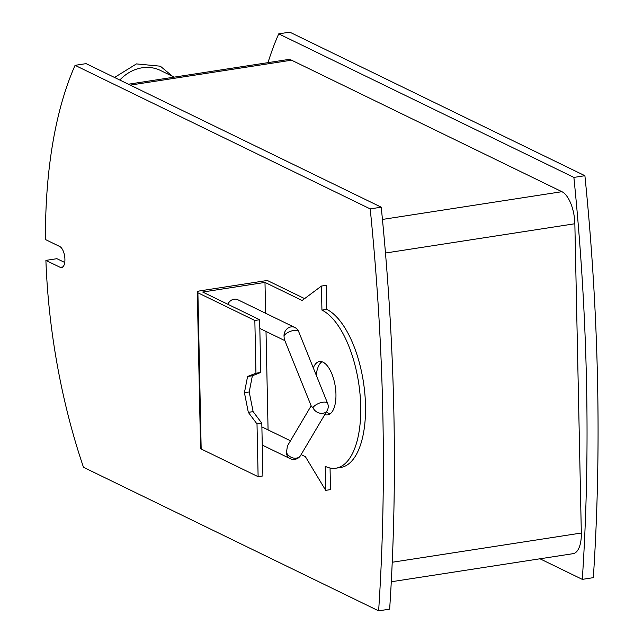 <?xml version="1.0" encoding="UTF-8"?>
<svg xmlns="http://www.w3.org/2000/svg" width="643" height="643" viewBox="0 0 643 643"><rect width="100%" height="100%" fill="white"/><g stroke="black" fill="none" stroke-linecap="round" stroke-linejoin="round"><path stroke-width="0.96" d="M330.004 413.931A26.974 11.823 81.2 0 1 326.435 411.785M316.235 375.166A26.974 11.823 81.2 0 1 321.934 361.744M312.964 407.622L311.325 406.247L284.246 339.102L284.013 335.823A8.094 3.424 -22 0 1 291.834 330.88A8.094 3.424 -22 0 1 298.706 331.684L327.657 403.491A8.094 3.424 158 0 0 322.665 402.269A8.094 3.424 158 0 0 312.964 407.622A8.094 6.414 30.6 0 0 319.868 413.208A8.094 6.414 30.6 0 0 327.118 410.636A8.094 8.094 0 0 0 327.657 403.491M286.456 452.455A8.094 6.96 115.9 0 0 290.106 458.62A8.094 8.094 0 0 0 300.611 455.461A8.094 6.414 -149.4 0 1 293.361 458.033A8.094 6.414 -149.4 0 1 286.456 452.455L287.429 445.953L311.156 405.837M313.302 367.876A26.974 11.823 81.2 0 1 319.45 361.551A26.974 11.823 81.2 0 1 335.951 394.231A26.974 11.823 81.2 0 1 327.697 414.872A26.974 11.823 81.2 0 1 324.811 414.542M227.847 304.276A8.094 6.96 -64.1 0 1 237.789 299.734L294.743 327.432A8.094 6.96 115.9 0 0 287.509 328.469A8.094 6.96 115.9 0 0 284.013 335.823M260.745 372.482L252.369 375.761L249.211 391.973L253.117 411.624L261.805 423.198L257.007 423.938L248.327 412.364L244.42 392.712L247.579 376.501L255.946 373.221L260.745 372.482L259.635 319.74L254.845 320.479L197.899 292.782A5.393 1.407 178.8 0 1 197.297 292.155A5.393 1.407 178.8 0 1 200.214 290.837L267.303 280.469L304.621 298.617M247.579 376.501L252.369 375.761M244.42 392.712L249.211 391.973M248.327 412.364L253.117 411.624M197.297 292.155L200.568 448.356A5.393 1.407 -1.2 0 0 201.171 448.983L258.116 476.68L257.007 423.938M258.116 476.68L262.907 475.941L261.805 423.198M330.052 468L330.502 489.62L325.712 490.36L325.205 466.312A80.93 35.478 -98.8 0 0 335.935 468.192A80.93 35.478 -98.8 0 0 360.715 406.28A80.93 35.478 -98.8 0 0 321.934 310.111L321.436 286.063L326.226 285.323L326.732 309.371A80.93 35.478 81.2 0 1 365.505 405.532A80.93 35.478 81.2 0 1 340.726 467.453L335.935 468.192M265.631 313.278L264.988 282.414L302.13 300.474L321.436 286.063M268.075 429.91L266.017 331.458M301.125 454.593L305.401 456.675L325.712 490.36M264.988 282.414L202.69 292.043L259.635 319.74M255.946 373.221L254.845 320.479M326.732 309.371L321.934 310.111M75.07 65.337A332.23 145.639 -98.8 0 0 45.468 239.558L59.751 246.51A10.794 4.734 81.2 0 1 64.919 259.33A10.794 4.734 81.2 0 1 61.615 267.584A10.794 4.734 81.2 0 1 60.185 267.335L45.902 260.391A332.23 145.639 -98.8 0 0 83.486 467.292L378.631 610.85A1191.342 522.253 -98.8 0 0 382.834 413.963A1191.342 522.253 -98.8 0 0 370.207 208.895L381.235 207.191L86.09 63.633L75.07 65.337L370.207 208.895M267.994 62.644A332.23 145.639 81.2 0 1 278.74 33.854L289.768 32.15L584.905 175.708A1191.342 522.253 -98.8 0 1 593.328 577.663L582.301 579.367L539.975 558.783M45.902 260.391L56.922 258.687L64.734 262.481M381.235 207.191A1191.342 522.253 -98.8 0 1 393.862 412.259A1191.342 522.253 -98.8 0 1 389.65 609.146L378.631 610.85M128.415 84.217L287.976 59.558A26.974 11.823 81.2 0 1 291.544 60.185L561.926 191.694A26.974 11.823 81.2 0 1 574.85 223.748L581.328 533.031A26.974 11.823 81.2 0 1 573.074 553.671L391.282 581.762M278.74 33.854L573.886 177.412L584.905 175.708M573.886 177.412A1191.342 522.253 81.2 0 1 582.301 579.367M174.205 77.144L160.404 70.425A39.922 34.336 115.9 0 0 119.807 80.029M201.171 448.983L197.899 292.782M60.185 267.335L62.901 266.917M581.328 533.031L392.23 562.255M574.85 223.748L385.47 253.02M561.926 191.694L382.44 219.44M291.544 60.185L130.256 85.109M300.611 455.461L327.118 410.636M298.706 331.684A8.094 8.094 0 0 0 294.743 327.432M284.857 340.629L259.82 328.444M290.106 458.62L262.264 445.077M290.475 440.801L261.878 426.888M172.621 76.372L160.324 66.189L136.437 63.906L114.534 77.465"/></g></svg>
